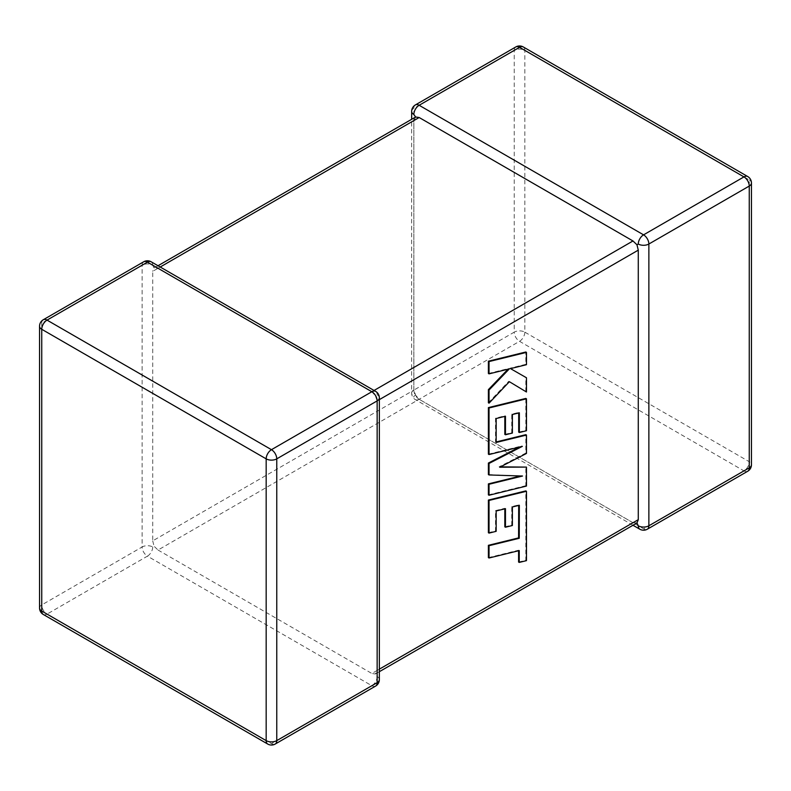 <?xml version="1.0" encoding="UTF-8"?>
<svg xmlns="http://www.w3.org/2000/svg" width="791" height="791" viewBox="0 0 791 791"><rect width="100%" height="100%" fill="white"/><g stroke="black" fill="none" stroke-linecap="round" stroke-linejoin="round"><path stroke-width="0.59" stroke-dasharray="3.96 2.97" d="M411.656 111.393A7.485 4.321 180 0 1 413.851 108.337L514.239 50.377L514.239 332.141L413.851 390.101A7.485 4.321 0 0 0 411.656 393.157A7.485 4.321 0 0 0 413.851 396.212L415.631 395.184L413.851 390.101L413.851 120.568L415.631 117.009M152.722 546.977A7.485 4.321 -60 0 1 147.433 556.152A7.485 4.321 60 0 1 142.133 546.977L41.745 604.937L41.745 323.173L142.133 265.212L142.133 546.977A7.485 4.321 0 0 1 152.722 546.977L154.037 546.215L158.022 550.032L519.539 341.317L743.965 470.882L643.567 528.843L419.151 399.267L632.978 522.722L371.849 673.487L375.369 673.991L377.149 670.432L377.149 400.899L375.369 395.816L371.849 391.733L374.044 390.467M636.963 522.96L632.978 522.722M415.404 104.916A7.485 4.321 -120 0 0 413.851 108.337L413.851 390.101L152.722 540.856L152.722 271.333L413.851 120.568M143.685 261.791A7.485 4.321 60 0 0 142.133 265.212A7.485 4.321 180 0 1 152.722 265.212L154.037 268.04L152.722 271.333M158.022 550.032L371.849 673.487M160.217 267.012L158.022 268.278L154.037 268.04L158.022 265.736M379.344 397.843A7.485 4.321 0 0 0 377.149 394.788L375.369 395.816M158.022 268.278L371.849 391.733M375.596 686.084A7.485 4.321 60 0 1 371.849 685.718L271.461 743.678L47.035 614.103L147.433 556.152L371.849 685.718A7.485 4.321 -60 0 0 377.149 676.542L375.369 673.991L379.344 671.697M152.722 540.856L154.037 546.215M413.851 390.101A7.485 4.321 -120 0 0 419.151 399.267L415.631 395.184M519.341 505.281L518.688 504.905L518.688 505.439M488.393 557.625L518.589 550.21L518.589 550.754M519.242 550.585L518.589 550.21M518.589 562.045L525.817 560.275L525.817 490.895M526.47 560.651L525.817 560.275M488.393 532.719L495.512 530.949L495.512 510.6L504.816 508.297L504.816 508.831M496.165 531.325L495.512 530.949M496.165 510.976L495.512 510.6M505.469 508.672L504.816 508.297M504.816 526.836L511.728 525.125L511.728 506.576L518.688 504.905M512.38 525.501L511.728 525.125M512.38 506.962L511.728 506.576M526.47 486.06L525.817 485.684L525.817 466.73M500.476 466.848L499.081 466.848L525.817 453.075L525.817 434.674M499.734 467.234L499.081 466.848M526.47 453.451L525.817 453.075M496.165 441.951L495.512 442.11L495.512 418.152L504.816 415.839L504.816 416.382M496.165 442.485L495.512 442.11M496.165 418.528L495.512 418.152M505.469 416.214L504.816 415.839M504.816 434.388L511.728 432.677L511.728 414.128L518.698 412.447L518.698 412.981M512.38 433.053L511.728 432.677M512.38 414.504L511.728 414.128M519.351 412.823L518.698 412.447M518.698 432.133L525.817 430.363L525.817 398.427M526.47 430.739L525.817 430.363M488.393 454.163L521.714 445.976L519.697 447.004M522.367 446.351L521.714 445.976M488.393 474.58L520.587 475.974M522.525 476.034L521.872 475.658M488.393 494.869L525.817 485.684M488.393 373.481L508.712 368.477L508.04 369.179M509.364 368.853L508.712 368.477M488.393 402.777L508.712 381.321L509.355 381.707L508.712 381.321M525.817 391.624L525.817 377.396M509.859 368.24L510.511 368.626L509.859 368.24L525.817 364.315L525.817 352.005M526.47 364.691L525.817 364.315M647.315 529.209A7.485 4.321 -120 0 1 643.567 528.843A7.485 4.321 -60 0 1 639.83 529.209M419.151 399.267A7.485 4.321 -60 0 1 415.404 399.643A7.485 4.321 -60 0 1 413.851 396.212M377.149 670.432L379.344 669.166M379.344 399.633L377.149 400.899M747.703 471.258A7.485 4.321 -120 0 1 743.965 470.882A7.485 4.321 -60 0 0 749.255 461.707L524.828 332.141L524.828 50.377L749.255 179.953L749.255 461.707A7.485 4.321 180 0 1 751.45 464.772M275.209 744.044A7.485 4.321 60 0 1 271.461 743.678A7.485 4.321 -60 0 1 267.724 744.044M39.55 607.992A7.485 4.321 180 0 1 41.745 604.937A7.485 4.321 60 0 0 47.035 614.103A7.485 4.321 -60 0 1 43.297 614.478M43.297 319.742A7.485 4.321 60 0 0 41.745 323.173A7.485 4.321 0 0 0 39.55 326.228M377.149 676.542A7.485 4.321 180 0 1 379.344 679.607M375.596 391.357A7.485 4.321 -60 0 1 377.149 394.788M151.17 261.791A7.485 4.321 -60 0 1 152.722 265.212M751.45 183.008A7.485 4.321 0 0 0 749.255 179.953A7.485 4.321 -60 0 0 747.703 176.522M524.828 332.141A7.485 4.321 -60 0 1 519.539 341.317A7.485 4.321 -120 0 1 514.239 332.141A7.485 4.321 180 0 1 524.828 332.141M523.276 46.956A7.485 4.321 -60 0 1 524.828 50.377A7.485 4.321 0 0 0 514.239 50.377A7.485 4.321 -120 0 1 515.791 46.956M632.978 525.264L415.404 399.643A7.485 7.485 0 0 1 411.656 393.157L411.656 119.303"/><path stroke-width="1.19" d="M638.278 244.024A7.485 4.321 -60 0 1 643.567 234.848L743.965 176.897L519.539 47.322L419.151 105.282L643.567 234.848A7.485 4.321 -120 0 1 648.867 244.024L648.867 525.788L749.255 467.827L749.255 186.063L648.867 244.024A7.485 4.321 -0 0 1 638.278 244.024L636.963 244.785L638.278 250.144L379.344 399.633M411.656 119.303L411.656 111.393A7.485 4.321 180 0 0 413.851 114.458L415.631 117.009L419.151 117.513L632.978 240.968L636.963 244.785M632.978 525.264L639.83 529.209A7.485 4.321 -60 0 1 638.278 525.788L636.963 522.96L379.344 671.697M379.344 669.166L638.278 519.667L636.963 522.96M638.278 519.667L638.278 250.144M518.688 505.439L518.589 537.9L488.393 545.315L488.393 557.625L489.046 558.001L519.242 550.585L519.242 562.421L518.589 562.045L518.589 550.754M519.242 562.421L526.47 560.651L526.47 491.27L489.046 500.446L489.046 533.104L496.165 531.325L496.165 510.976L505.469 508.672L505.469 527.221L512.38 525.501L512.38 506.962L519.341 505.281L519.242 538.285L518.589 537.9M519.242 538.285L489.046 545.691L488.393 545.315M489.046 545.691L489.046 558.001M526.47 491.27L525.817 490.895L488.393 500.07L488.393 532.719L489.046 533.104M489.046 500.446L488.393 500.07M504.816 508.831L504.816 526.836L505.469 527.221M526.47 467.105L499.734 467.234L526.47 453.451L526.47 435.05L496.165 442.485L496.165 418.528L505.469 416.214L505.469 434.763L512.38 433.053L512.38 414.504L519.351 412.823L519.351 432.509L526.47 430.739L526.47 398.812L489.046 407.978L489.046 454.538L522.367 446.351L489.046 463.437L489.046 474.956L522.525 476.034L489.046 484.26L489.046 495.245L526.47 486.06L526.47 467.105L500.476 466.848M526.47 435.05L525.817 434.674L496.165 441.951M504.816 416.382L504.816 434.388L505.469 434.763M518.698 412.981L518.698 432.133L519.351 432.509M526.47 398.812L525.817 398.427L488.393 407.602L488.393 454.163L489.046 454.538M489.046 407.978L488.393 407.602M519.697 447.004L488.393 463.051L488.393 474.58L489.046 474.956M489.046 463.437L488.393 463.051M520.587 475.974L488.393 483.884L488.393 494.869L489.046 495.245M489.046 484.26L488.393 483.884M526.47 352.381L525.817 352.005L488.393 361.2L488.393 373.481L489.046 373.866L509.364 368.853L489.046 390.012L488.393 389.627L488.393 402.777L489.046 403.163L509.364 381.697L526.47 392L526.47 377.772L510.511 368.626L526.47 364.691L526.47 352.381L489.046 361.576L488.393 361.2M489.046 361.576L489.046 373.866M508.04 369.179L488.393 389.627M489.046 390.012L489.046 403.163M509.364 381.697L526.47 392M526.47 377.772L510.511 368.626M419.151 117.513L160.217 267.012M374.044 390.467L632.978 240.968M371.849 391.733L147.433 262.157L47.035 320.118L271.461 449.684L371.849 391.733A7.485 4.321 60 0 1 377.149 400.899L276.761 458.859L276.761 740.623L377.149 682.663L377.149 400.899A7.485 4.321 0 0 0 379.344 397.843A7.485 7.485 0 0 0 375.596 391.357A7.485 4.321 -60 0 0 371.849 391.733M41.745 329.293L41.745 611.048L266.171 740.623L266.171 458.859L41.745 329.293A7.485 4.321 -60 0 1 47.035 320.118A7.485 4.321 60 0 0 43.297 319.742A7.485 7.485 0 0 0 39.55 326.228A7.485 4.321 0 0 0 41.745 329.293M266.171 458.859A7.485 4.321 0 0 0 276.761 458.859A7.485 4.321 60 0 0 271.461 449.684A7.485 4.321 -60 0 0 266.171 458.859M275.209 744.044A7.485 4.321 60 0 0 276.761 740.623A7.485 4.321 180 0 1 266.171 740.623A7.485 4.321 -60 0 0 267.724 744.044A7.485 7.485 0 0 0 275.209 744.044L375.596 686.084A7.485 7.485 0 0 0 379.344 679.607A7.485 4.321 180 0 1 377.149 682.663A7.485 4.321 60 0 1 375.596 686.084M41.745 611.048A7.485 4.321 180 0 1 39.55 607.992A7.485 7.485 0 0 0 43.297 614.478A7.485 4.321 -60 0 1 41.745 611.048M43.297 319.742L143.685 261.791A7.485 4.321 60 0 1 147.433 262.157A7.485 4.321 -60 0 1 151.17 261.791L375.596 391.357M751.45 464.772A7.485 4.321 180 0 1 749.255 467.827A7.485 4.321 -120 0 1 747.703 471.258A7.485 7.485 0 0 0 751.45 464.772L751.45 183.008A7.485 7.485 0 0 0 747.703 176.522A7.485 4.321 -60 0 0 743.965 176.897A7.485 4.321 -120 0 1 749.255 186.063A7.485 4.321 0 0 0 751.45 183.008M639.83 529.209A7.485 7.485 0 0 0 647.315 529.209A7.485 4.321 -120 0 0 648.867 525.788A7.485 4.321 180 0 1 638.278 525.788M523.276 46.956A7.485 7.485 0 0 0 515.791 46.956A7.485 4.321 -120 0 1 519.539 47.322A7.485 4.321 -60 0 1 523.276 46.956L747.703 176.522M413.851 114.458A7.485 4.321 -60 0 1 419.151 105.282A7.485 4.321 -120 0 0 415.404 104.916L515.791 46.956M519.301 525.115L518.649 524.73M39.55 326.228L39.55 607.992M43.297 614.478L267.724 744.044M379.344 679.607L379.344 397.843M151.17 261.791A7.485 7.485 0 0 0 143.685 261.791M647.315 529.209L747.703 471.258M415.404 104.916A7.485 7.485 0 0 0 411.656 111.393M415.631 117.009L158.022 265.736"/></g></svg>

